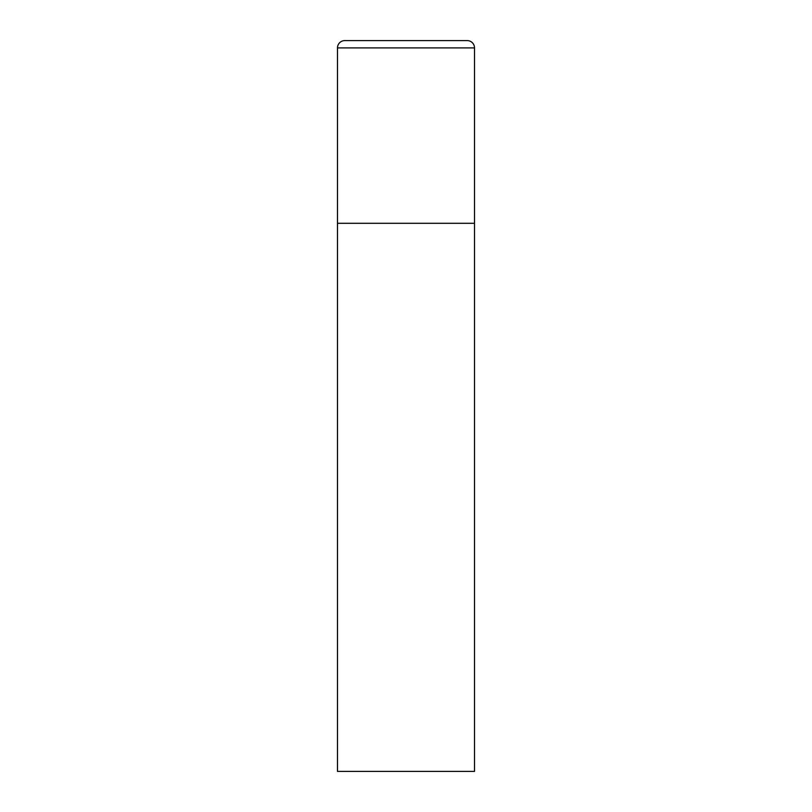 <?xml version="1.0" encoding="UTF-8"?>
<svg xmlns="http://www.w3.org/2000/svg" width="812" height="812" viewBox="0 0 812 812"><rect width="100%" height="100%" fill="white"/><g stroke="black" fill="none" stroke-linecap="round" stroke-linejoin="round"><path stroke-width="1.22" d="M344.795 40.6A7.308 7.308 0 0 0 337.487 47.908L337.487 771.4L474.512 771.4L474.512 223.3L337.487 223.3L474.512 223.3L474.512 47.908A7.308 7.308 0 0 0 467.204 40.6L344.795 40.6L467.204 40.6M337.487 47.908L474.512 47.908"/></g></svg>
